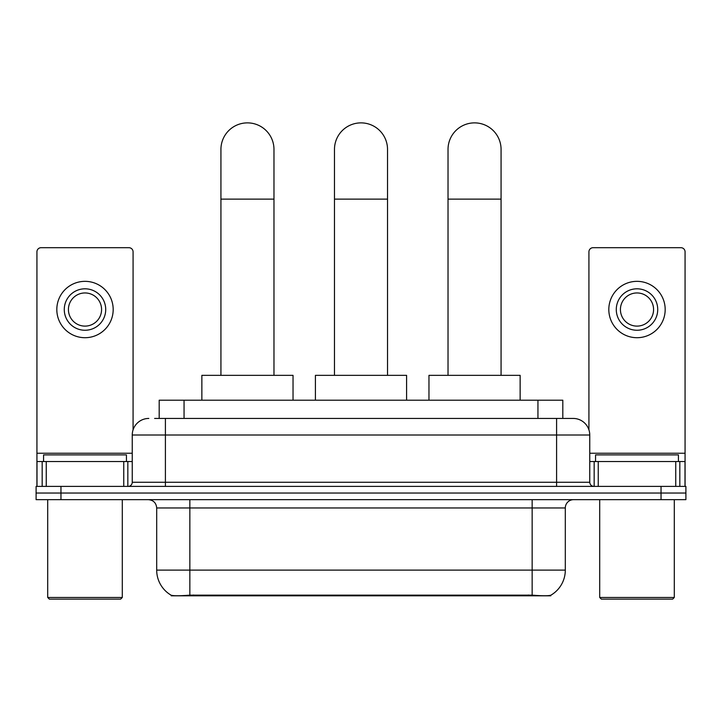 <?xml version="1.0" encoding="UTF-8"?>
<svg xmlns="http://www.w3.org/2000/svg" width="722" height="722" viewBox="0 0 722 722"><rect width="100%" height="100%" fill="white"/><g stroke="black" fill="none" stroke-linecap="round" stroke-linejoin="round"><path stroke-width="1.08" d="M159.192 418.435L159.192 400.205L562.808 400.205L562.808 418.435M550.805 595.217L550.805 595.803L171.195 595.803L171.195 595.217M156.692 570.109L189.85 570.109L189.85 507.954L156.692 507.954L156.692 570.109A29.006 29.006 0 0 0 171.033 595.136C173.181 595.975 179.453 595.975 189.85 595.136L532.15 595.136C542.538 595.975 548.81 595.975 550.967 595.136A29.006 29.006 0 0 0 565.308 570.109L565.308 507.954A8.285 8.285 0 0 1 573.593 499.66M60.964 486.402L685.9 486.402L685.9 493.036L36.1 493.036L36.1 499.66L60.964 499.66L60.964 493.036L36.1 493.036L36.1 486.402L60.964 486.402L60.964 493.036L685.9 493.036L685.9 499.66L60.964 499.66M155.004 418.435L567.375 418.435M154.625 418.435L165.401 418.435L165.401 435.014L132.243 435.014L132.243 482.26A4.142 4.142 0 0 1 128.101 486.402M148.822 418.435A16.579 16.579 0 0 0 132.243 435.014M573.178 418.435A16.579 16.579 0 0 1 589.757 435.014L556.599 435.014L556.599 418.435L572.925 418.435M589.757 435.014L589.757 482.26C590 484.778 591.381 486.159 593.899 486.402M685.9 486.402L685.9 493.036M123.751 486.402L123.751 461.538L46.253 461.538L46.253 486.402M133.074 429.843L133.074 251.843A4.142 4.142 0 0 0 128.931 247.7L41.073 247.7A4.142 4.142 0 0 0 36.93 251.843L36.93 461.538L46.253 461.538M123.751 461.538L132.243 461.538M36.93 486.402L36.93 461.538M84.997 288.809A20.721 20.721 0 0 0 64.276 309.53A20.721 20.721 0 0 0 84.997 330.252A20.721 20.721 0 0 0 105.719 309.53A20.721 20.721 0 0 0 84.997 288.809M84.997 292.952A16.579 16.579 0 0 0 68.428 309.53A16.579 16.579 0 0 0 84.997 326.109A16.579 16.579 0 0 0 101.576 309.53A16.579 16.579 0 0 0 84.997 292.952M84.997 337.706A28.176 28.176 0 0 0 113.183 309.53A28.176 28.176 0 0 0 84.997 281.345A28.176 28.176 0 0 0 56.821 309.53A28.176 28.176 0 0 0 84.997 337.706M120.637 599.125L49.358 599.125L47.706 597.464L122.298 597.464L120.637 599.125M47.706 499.66L47.706 597.464M122.298 499.66L122.298 597.464M126.44 461.538L126.44 454.905L43.564 454.905L43.564 461.538M220.932 375.341L220.932 149.4A26.524 26.524 0 0 1 247.447 122.875A26.524 26.524 0 0 1 273.972 149.4A26.524 26.524 0 0 0 247.447 122.875M273.972 375.341L273.972 149.4M293.033 400.205L293.033 375.341L201.862 375.341L201.862 400.205M334.476 375.341L334.476 149.4A26.524 26.524 0 0 1 361 122.875A26.524 26.524 0 0 1 387.524 149.4A26.524 26.524 0 0 0 361 122.875M387.524 375.341L387.524 149.4M406.585 400.205L406.585 375.341L315.415 375.341L315.415 400.205M448.028 375.341L448.028 149.4A26.524 26.524 0 0 1 474.553 122.875A26.524 26.524 0 0 1 501.068 149.4A26.524 26.524 0 0 0 474.553 122.875M501.068 375.341L501.068 149.4M520.138 400.205L520.138 375.341L428.967 375.341L428.967 400.205M675.747 486.402L675.747 461.538L598.249 461.538L598.249 486.402M685.07 486.402L685.07 461.538L685.07 486.402M675.747 461.538L685.07 461.538L685.07 251.843A4.142 4.142 0 0 0 680.927 247.7L593.069 247.7A4.142 4.142 0 0 0 588.926 251.843L588.926 429.843M589.757 461.538L598.249 461.538M637.003 288.809A20.721 20.721 0 0 0 616.281 309.53A20.721 20.721 0 0 0 637.003 330.252A20.721 20.721 0 0 0 657.724 309.53A20.721 20.721 0 0 0 637.003 288.809M637.003 292.952A16.579 16.579 0 0 0 620.424 309.53A16.579 16.579 0 0 0 637.003 326.109A16.579 16.579 0 0 0 653.572 309.53A16.579 16.579 0 0 0 637.003 292.952M637.003 337.706A28.176 28.176 0 0 0 665.179 309.53A28.176 28.176 0 0 0 637.003 281.345A28.176 28.176 0 0 0 608.817 309.53A28.176 28.176 0 0 0 637.003 337.706M672.642 599.125L601.363 599.125L599.702 597.464L674.294 597.464L672.642 599.125M599.702 499.66L599.702 597.464M674.294 499.66L674.294 597.464M678.436 461.538L678.436 454.905L595.56 454.905L595.56 461.538M528.423 595.803L528.423 594.991M193.577 595.803L193.577 594.991M184.056 418.435L184.056 400.205M537.944 418.435L537.944 400.205M532.15 499.66L532.15 507.954L189.85 507.954L189.85 499.66M565.308 507.954L532.15 507.954L532.15 570.109L565.308 570.109M532.15 595.136L532.15 570.109L189.85 570.109L189.85 595.136M661.036 499.66L661.036 486.402M165.401 486.402L165.401 482.26L589.757 482.26M132.243 482.26L165.401 482.26L165.401 435.014L556.599 435.014L556.599 486.402M132.243 453.245L36.93 453.245M127.83 461.538L127.83 486.402M36.993 461.538L36.993 486.402M42.174 486.402L42.174 461.538M220.932 199.128L273.972 199.128M334.476 199.128L387.524 199.128M448.028 199.128L501.068 199.128M685.07 453.245L589.757 453.245M685.007 486.402L685.007 461.538M679.826 461.538L679.826 486.402M594.17 486.402L594.17 461.538M156.692 507.954C156.205 502.918 153.443 500.156 148.407 499.66"/></g></svg>
